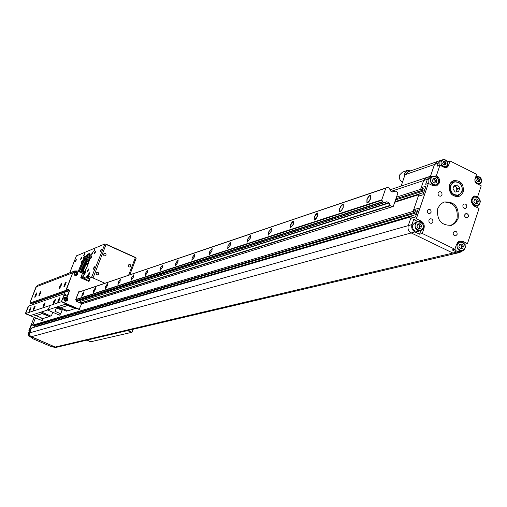 <?xml version="1.0" encoding="UTF-8"?>
<svg xmlns="http://www.w3.org/2000/svg" width="507" height="507" viewBox="0 0 507 507"><rect width="100%" height="100%" fill="white"/><g stroke="black" fill="none" stroke-linecap="round" stroke-linejoin="round"><path stroke-width="0.76" d="M389.908 189.833L426.704 177.501L423.637 180.53L421.19 187.704L425.981 186.145L423.047 194.783L418.262 196.291L413.68 209.721L418.452 208.288L415.493 216.99L410.733 218.371L408.255 225.634C407.495 228.834 408.477 231.268 411.209 232.941L452.871 253.05L456.066 253.342L452.871 253.05L55.181 347.048L31.161 336.781L29.583 335.165L29.463 333.207L31.485 328.061L411.297 216.711L408.255 225.634C407.495 228.834 408.477 231.268 411.209 232.941L452.871 253.05L456.731 252.137L459.931 252.429L462.004 251.092M427.363 179.288L430.031 176.392L426.292 177.64L423.637 180.53L427.363 179.288L425.665 184.288L428.345 183.414L416.329 218.758L413.668 219.525L411.944 224.588L28.525 333.188L28.36 334.816L28.861 336.04L32.797 338.207L32.049 338.41L50.662 346.357L51.435 346.173L54.084 347.308L57.05 347.168L55.181 347.048L30.338 336.249L29.355 333.866L31.13 328.961L29.793 329.347L31.649 324.67L32.987 324.265L35.465 318.016L32.632 325.164L33.703 325.627L414.979 212.287L415.544 210.627L417.356 211.514L413.68 209.721M35.946 326.749L35.826 325.481L35.154 325.196L35.667 325.412L34.311 325.817L33.804 325.595M391.17 191.329L423.637 180.53L420.626 189.345L422.483 190.258L423.041 188.617L424.841 189.504L421.19 187.704M420.645 195.537L418.826 194.637L413.116 211.381L414.979 212.287M413.148 217.668L411.297 216.711M420.626 189.345L396.474 197.153M422.483 190.258L395.91 198.795M424.454 190.645L395.53 199.904M394.915 201.672L423.827 192.476M418.826 194.637L394.7 202.293M413.116 211.381L32.632 325.164M416.982 212.61L35.667 325.412M36.143 326.261L416.367 214.417M28.525 333.188L29.609 330.463L28.867 330.678L34.127 317.433M32.657 325.101L31.649 324.67M35.027 327.021L34.311 325.817M54.084 347.308L56.778 347.232M32.049 338.41L32.226 337.966M29.431 330.919L28.867 330.678M407.939 171.829L405.042 174.712L434.486 164.477L437.465 161.499L434.486 164.477L438.251 163.165L437.243 166.15L439.949 165.212L436.394 175.695L435.057 176.144M436.394 175.695C439.106 177.393 440.089 179.827 439.341 183.002L436.616 185.936L432.997 185.714L428.345 183.414M463.24 191.938L461.617 194.701L459.069 196.386C451.908 196.824 448.695 193.059 449.436 185.087L451.021 182.381L453.492 180.701C460.698 180.162 463.949 183.908 463.24 191.938M457.485 195.708L456.42 196.735M458.113 218.561L455.609 222.763L451.667 225.266C441.236 225.723 436.59 220.158 437.744 208.573L440.165 204.486L443.942 201.989C454.481 201.323 459.203 206.85 458.113 218.561M450.628 225.539L454.526 223.042L457.003 218.866C458.271 207.857 453.892 202.242 443.872 202.014M432.858 221.996L431.634 223.276C429.613 223.378 428.719 222.313 428.935 220.082L430.158 218.809C432.179 218.694 433.079 219.759 432.858 221.996M457.092 234.43L455.837 235.723C453.866 235.793 452.992 234.728 453.214 232.536L454.462 231.249C456.433 231.173 457.314 232.231 457.092 234.43M466.763 207.141L465.572 208.402C463.588 208.504 462.701 207.445 462.91 205.234L464.095 203.979C466.085 203.871 466.972 204.923 466.763 207.141M441.99 194.91L440.817 196.158C438.796 196.298 437.883 195.239 438.092 192.99L439.252 191.747C441.28 191.602 442.193 192.654 441.99 194.91M431.045 212.351L429.898 213.561C427.965 213.675 427.103 212.661 427.312 210.525L428.453 209.321C430.386 209.201 431.248 210.209 431.045 212.351M468.392 216.603L467.232 217.814L465.99 217.75L464.805 216.533L464.716 214.797L465.87 213.586L467.118 213.643L468.297 214.86L468.392 216.603M434.486 164.477L430.487 176.24L434.486 164.477M430.031 176.392L432.934 176.297M438.251 163.165L440.843 160.32L441.939 160.035M476.789 176.683L475.934 176.24M476.346 196.691L477.79 196.266L481.238 185.835L476.39 183.388L475.04 181.728L474.85 179.56L476.586 174.269L450.026 160.953L447.434 161.847M479.064 184.751L479.33 183.965M476.859 207.401L477.398 205.772M464.659 244.311L467.46 243.601L479.058 208.485L474.489 206.229C470.35 202.521 470.306 199.112 474.356 196.006L477.79 196.266M30.122 337.066L414.91 231.933L419.593 234.196L422.268 233.474L454.887 249.241L452.124 249.907L456.731 252.137M414.91 231.933C412.172 230.254 411.183 227.801 411.944 224.588M420.797 230.641L419.593 234.196M413.668 219.525L417.863 221.559M416.329 218.758L421.025 221.033C423.757 222.725 424.752 225.171 423.991 228.391L422.268 233.474M454.887 249.241L456.566 244.178L459.589 241.078L462.859 241.364L467.46 243.601M450.026 160.953L448.353 165.922L446.768 167.652L444.576 167.525L439.949 165.212M435.893 185.296L434.981 186.215M445.146 167.741L445.571 166.993M474.419 196.855L473.234 196.608M459.729 241.902L458.486 241.598M451.737 181.709L453.195 181.956M405.042 174.712L401.132 186.069M78.306 271.441L79.326 268.628C83.535 258.811 86.963 253.766 89.625 253.5C90.842 254.71 90.195 258.671 87.692 265.383L83.541 274.065M82.191 276.252L81.24 277.614M89.91 253.773C87.084 255.11 83.82 260.173 80.112 268.976L79.086 271.79M86.976 276.549L89.409 272.76L88.592 276.309M88.427 270.06L87.489 271.429L87.66 270.345L88.598 268.976L88.427 270.06M94.34 267.823L93.383 269.217L93.554 268.121L94.511 266.733L94.34 267.823M95.265 252.556L94.321 253.937L94.492 252.873L95.436 251.497L95.265 252.556M101.242 250.122L100.285 251.523L100.449 250.445L101.413 249.051L101.242 250.122M81.627 258.114L80.721 259.457L80.898 258.418L81.804 257.074L81.627 258.114M76.107 260.37L75.213 261.688L76.284 259.337L76.107 260.37M82.273 278.267L83.421 275.89L82.609 278.147M84.435 256.973L83.522 258.323L83.699 257.271L84.612 255.927L84.435 256.973M92.331 253.754L91.399 255.129L91.571 254.064L92.502 252.695L92.331 253.754M94.562 250.414L93.624 251.789L94.733 249.355L94.562 250.414M84.498 254.565L83.585 255.908L84.669 253.525L84.498 254.565M85.544 272.633L84.656 273.932L84.821 272.905L85.708 271.606L85.544 272.633M82.153 261.251L81.285 262.531L82.318 260.249L82.153 261.251M91.456 257.518L90.569 258.83L90.728 257.81L91.621 256.504L91.456 257.518M96.235 273.026L96.197 273.926L96.9 274.788L97.971 274.838L98.669 274.116L98.707 273.216L98.003 272.354L96.926 272.303L96.235 273.026M103.618 254.07L103.58 254.97L104.303 255.832L105.38 255.864L106.045 255.16L105.995 254.039L105.355 253.399L104.277 253.367L103.618 254.07M128.36 265.193L128.404 266.295L129.012 266.935L130.065 266.999L130.768 266.276L130.724 265.174L130.109 264.534L129.057 264.477L128.36 265.193M106.102 244.178L104.556 244.07L106.102 244.178L135.363 257.398L136.142 258.183L129.748 274.845M135.92 257.898L135.363 257.398M76.437 255.877L104.556 244.07M128.601 275.231L135.35 257.657L106.083 244.431L93.009 277.969M96.501 274.483L96.14 273.482M103.846 255.471L103.529 254.666M128.448 266.371L128.296 265.947M89.314 255.255L90.189 254.552M90.075 254.108L89.524 254.59L88.858 254.286M90.24 255.801L89.771 256.409L90.24 255.097M87.046 256.922L87.597 256.117L87.046 256.922M79.46 271.955L80.784 268.171L85.208 259.191L86.184 259.628M80.442 272.386L81.76 268.602L86.52 259.159M89.986 257.81L89.175 256.878L90.195 254.628L89.27 255.376M86.184 259.635L85.208 259.191L86.108 258.342L86.184 259.014L87.185 259.438L88.452 257.949L89.524 254.59M89.587 257.626L90.145 256.815M88.364 254.704L87.47 257.505L88.452 257.949M87.185 259.438L86.203 259.001L87.47 257.505M81.754 272.975L83.034 268.71C86.304 261.53 88.288 259.197 88.991 261.707M86.963 259.362L81.842 269.261L80.695 272.5M80.581 272.455L81.728 269.211L86.855 259.311M81.24 272.741L82.502 268.913C85.328 262.309 87.641 258.919 89.435 258.747L89.714 259.09M81.716 276.949L81.171 276.923M81.272 276.968L81.652 277.044M89.219 256.751L88.681 257.245M88.75 257.011L89.321 256.542M83.794 272.665L83.433 272.506L84.162 268.507C85.601 265.161 86.767 263.444 87.679 263.355L87.743 263.412M83.433 272.506L83.028 272.684L83.794 268.418C85.607 264.299 86.906 262.563 87.698 263.196L86.83 267.252L83.427 273.603L82.92 273.793M81.919 273.045L83.173 268.653C84.954 264.394 86.577 261.821 88.041 260.928L88.725 262.531M88.757 260.731L88.351 260.801M82.641 273.672L83.028 272.684M87.92 276.207L88.712 274.788L88.389 276.214M88.636 275.574L88.237 275.396M428.288 183.433L428.06 179.636L430.684 177.051M434.949 182.951L434.892 179.846L433.092 178.901L434.15 178.787L435.64 180.904L434.632 182.983M432.401 180.942L433.206 178.578L435.5 178.337L436.996 180.46L436.197 182.818L433.897 183.065L432.401 180.942M435.5 178.337L434.15 178.787M435.64 180.904L436.996 180.46M420.233 230.805L418.098 231.388C414.01 231.591 412.191 229.443 412.647 224.931L415.518 222.231M419.549 228.391L419.878 227.415L419.53 225.159L417.711 224.221L418.776 224.094L420.284 226.217L419.124 228.442M416.976 226.388L417.787 223.986L420.113 223.72L421.621 225.849L420.81 228.245L418.484 228.511L416.976 226.388M420.113 223.72L418.776 224.094M420.284 226.217L421.621 225.849M476.288 203.491L476.593 202.572L476.244 200.354L474.571 199.416L475.509 199.302L476.986 201.399L475.927 203.529M473.887 201.494L474.666 199.143L476.916 198.896L478.393 200.994L477.613 203.339L475.363 203.592L473.887 201.494M476.916 198.896L475.509 199.302M476.986 201.399L478.393 200.994M461.338 248.69L461.674 247.663L461.326 245.426L459.634 244.501L460.584 244.374L462.067 246.478L460.844 248.747M461.966 251.098L457.739 251.656L455.92 250.654L454.849 249.254M458.905 246.7L459.697 244.311L461.972 244.032L463.461 246.142L462.676 248.525L460.394 248.804L458.905 246.7M461.972 244.032L460.584 244.374M462.067 246.478L463.461 246.142M439.22 165.466L439.049 162.405L441.141 160.313M444.569 164.959L444.778 164.35L444.373 164.978M442.738 163.444L443.333 161.676L445.045 161.505L446.166 163.096L445.571 164.857L443.853 165.035L442.738 163.444M445.045 161.505L443.238 161.955L445.076 163.469L446.166 163.096M443.961 161.885L444.778 164.35L445.076 163.469M478.412 181.918L478.621 181.278L478.183 181.943M476.662 180.41L477.245 178.654L478.931 178.477L480.04 180.048L479.457 181.804L477.765 181.988L476.662 180.41M478.931 178.477L477.163 178.895L478.912 180.403L480.04 180.048M477.809 178.825L478.621 181.278L478.912 180.403M456.034 191.938L457.523 188.838L459.735 188.154L458.562 191.665L455.166 192.033L452.947 188.883L454.126 185.372L457.523 185.011L459.735 188.154M457.523 185.011L453.968 185.847M456.503 191.887L456.94 190.594L456.42 187.273L457.523 188.838M455.318 185.701L456.42 187.273L453.961 185.866M404.383 176.62L404.478 173.312L406.988 170.567L410.752 170.84M402.406 172.184L399.529 175.042C398.8 178.16 399.795 180.498 402.514 182.064M55.035 301.228L53.286 303.839L53.66 301.69L55.409 299.086L55.035 301.228M59.553 299.707L57.785 302.343L58.153 300.182L59.927 297.546L59.553 299.707M34.634 308.098L32.999 310.582L33.386 308.522L35.021 306.044L34.634 308.098M30.591 309.466L28.975 311.925L29.355 309.878L30.971 307.419L30.591 309.466M44.603 304.745L42.911 307.286L43.291 305.189L44.977 302.641L44.603 304.745M61.125 285.79L59.37 288.413L59.737 286.303L61.493 283.679L61.125 285.79M65.695 284.123L63.914 286.766L64.281 284.636L66.056 281.993L65.695 284.123M40.503 293.331L38.862 295.828L39.235 293.8L40.883 291.303L40.503 293.331M36.409 294.833L34.787 297.298L35.167 295.283L36.789 292.818L36.409 294.833M66.404 303.921L30.331 315.569L25.654 313.548L28.614 306.114L64.535 293.68L61.372 301.722L66.404 303.921M88.731 281.341L90.385 277.107L88.161 276.119L87.692 277.316L89.562 278.147L88.63 280.542L87.749 280.903M81.45 278.115L81.069 277.19L82.007 274.794L83.883 275.624L84.352 274.426L82.394 273.558M67 290.942L30.914 303.573L29.818 303.097L36.314 286.797L37.829 285.213L74.63 270.992L72.748 272.798L65.815 290.422L67 290.942L67.437 289.827L69.326 290.657L67.171 296.145L65.276 295.315L65.72 294.199L64.535 293.68M86.811 340.165L90.601 341.8L87.153 340.089L90.949 341.724L131.566 332.377L127.498 330.602L131.972 332.288L133.113 329.277M32.499 304.77L33.082 303.306L32.461 303.034M37.759 285.238L36.314 286.797L30.338 301.785L36.003 286.911L72.748 272.798L66.373 289.003L69.624 290.429L67.323 296.284M69.624 290.429L67.589 296.405L63.977 295.099L61.372 301.722L25.654 313.548L27.79 307.527L25.35 313.649L42.132 320.658L25.35 313.649M69.326 290.657L33.082 303.306M65.815 290.422L29.818 303.097M83.883 275.624L81.31 276.575M88.63 280.542L87.686 280.878M89.562 278.147L85.125 279.744M87.692 277.316L83.268 278.92M88.161 276.119L82.014 278.362M42.962 318.554L42.132 320.658M37.518 285.333L36.003 286.911M32.416 304.796L33.025 303.281M41.416 311.989L50.675 316L51.461 315.671L52.798 312.274M50.675 316L49.356 316.406L40.123 312.407M42.67 318.459L40.636 319.087M36.06 315.608L42.918 318.567L49.426 316.571L39.679 312.553M33.297 314.613L35.794 315.69L42.208 313.643M50.25 316.134L49.426 316.571M370.611 198.357L370.636 195.398L368.855 196.342L367.062 199.536L367.036 202.502L368.817 201.564L370.611 198.357M343.074 207.509L343.138 204.625L341.477 205.544L339.772 208.605L339.715 211.495L341.369 210.576L343.074 207.509M317.439 216.033L317.534 213.219L314.359 217.053L314.264 219.867L317.439 216.033M293.509 223.986L293.629 221.248L290.625 224.943L290.505 227.687L293.509 223.986M271.118 231.426L271.27 228.758L268.418 232.326L268.266 235.001L271.118 231.426M250.128 238.404L250.3 235.799L247.593 239.247L247.416 241.858L250.128 238.404M230.406 244.957L230.603 242.416L228.023 245.749L227.827 248.297L230.406 244.957M211.844 251.13L212.059 248.645L209.6 251.878L209.385 254.362L211.844 251.13M194.339 256.948L194.574 254.52L192.223 257.651L191.988 260.085L194.339 256.948M177.811 262.442L178.058 260.072L175.809 263.108L175.555 265.484L177.811 262.442M162.17 267.639L162.43 265.319L160.275 268.273L160.009 270.592L162.17 267.639M147.353 272.563L147.626 270.294L145.553 273.165L145.281 275.434L147.353 272.563M133.297 277.24L133.582 275.016L131.592 277.804L131.3 280.029L133.297 277.24M119.944 281.677L120.235 279.503L118.315 282.215L118.023 284.395L119.944 281.677M107.237 285.897L107.541 283.768L105.69 286.411L105.386 288.546L107.237 285.897M95.139 289.922L95.449 287.83L93.662 290.41L93.351 292.501L95.139 289.922M83.598 293.756L83.921 291.709L82.191 294.225L81.874 296.272L83.598 293.756M80.714 303.18L390.365 205.69L392.443 206.704L393.312 206.33L397.862 193.129L397.463 192.14L395.39 191.126L392.893 192.02L390.739 191.12L389.199 188.097L387.589 187.406L385.827 188.135L381.771 199.821L75.822 299.498L78.655 292.247L385.827 188.135M77.565 301.145L76.437 300.816L75.968 299.732L382.005 200.221L381.771 199.821M382.005 200.221L382.57 201.647L76.316 300.6M76.437 300.816L382.76 201.995L382.57 201.647M382.76 201.995L384.154 202.673L77.337 301.209L384.173 202.68M384.439 202.642L386.689 201.786L384.154 202.673M387.044 201.805L389.116 202.977L390.092 205.392L80.404 303.047M52.506 313.009L53.666 312.648M62.139 309.999L63.052 309.714M81.589 303.915L392.443 206.704M131.547 329.651L130.952 329.791M67.862 300.03C65.447 302.115 64.085 301.519 63.781 298.243C66.195 296.158 67.558 296.753 67.862 300.03M77.907 274.433C75.511 276.492 74.155 275.89 73.851 272.633C76.246 270.573 77.603 271.175 77.907 274.433M64.332 294.979L61.372 301.722L79.098 309.466L81.703 303.617L76.405 301.291L75.695 299.567L78.762 291.728L79.46 291.024L81.095 291.341M73.109 272.658L74.738 270.947L72.748 272.798L66.734 288.876L69.985 290.308M90.385 277.107L89.004 281.461L80.733 277.798L82.495 273.298L77.235 270.966L74.738 270.947M104.924 283.261L90.759 276.968M127.897 330.507L131.972 332.288M61.727 301.602L79.466 309.352M66.373 289.003L66.734 288.876M67.627 310.791L66.398 311.171L56.841 307.008M80.195 302.952L80.588 301.323L389.116 202.977M388.844 202.68L80.588 301.323M80.417 301.145L79.263 300.638M76.145 308.174L75.08 308.497L65.365 304.257M76.018 308.212L67.887 310.899L60.675 307.762M75.15 308.668L67.811 305.468L60.403 307.85L57.779 306.71M67.564 305.569L64.902 304.409M62.095 310.309L60.726 313.795L55.041 311.323L56.41 307.838L62.095 310.309L61.993 309.359M60.726 313.795L59.446 315.158L47.569 309.999M49.623 306.798L47.506 309.973M65.466 299.783L65.834 300.093L66.531 299.542L66.411 298.623L65.58 298.262L64.877 298.813L65.004 299.726L65.466 299.783M65.473 298.331L66.049 298.636M66.411 298.807L66.081 298.629M66.233 298.864L66.309 299.422M75.524 274.179L75.885 274.49L76.582 273.945L76.462 273.032L75.708 272.677L74.935 273.21L75.061 274.122L75.524 274.179M75.606 272.829L76.107 273.051M76.278 273.286L76.354 273.837M29.989 310.588L29.919 309.859L30.674 308.858L29.989 310.588M29.919 309.859L30.287 310.018M35.807 295.968L35.731 295.258L36.491 294.244L35.807 295.968M35.731 295.258L36.098 295.416M39.888 294.478L39.812 293.768L40.579 292.742L39.888 294.478M39.812 293.768L40.18 293.927M34.026 309.238L33.956 308.503L34.717 307.489L34.026 309.238M33.956 308.503L34.324 308.662M60.46 287L60.149 287.114L60.352 286.259L61.176 285.181L60.46 287M60.352 286.259L60.758 286.436M65.016 285.346L64.7 285.46L64.909 284.598L65.739 283.508L65.016 285.346M64.909 284.598L65.314 284.776M58.882 300.917L58.571 301.019L58.78 300.15L59.611 299.073L58.882 300.917M58.78 300.15L59.192 300.334M54.369 302.425L54.274 301.665L55.092 300.6L54.369 302.425M54.274 301.665L54.68 301.842M43.963 305.911L43.881 305.163L44.673 304.124L43.963 305.911M43.881 305.163L44.274 305.328M82.14 294.244L81.792 296.456L83.655 293.737L84.004 291.531L82.14 294.244M93.605 290.429L93.269 292.691L95.196 289.903L95.538 287.646L93.605 290.429M105.627 286.436L105.304 288.743L107.3 285.878L107.636 283.578L105.627 286.436M118.251 282.241L117.935 284.592L120.007 281.658L120.33 279.306L118.251 282.241M131.522 277.83L131.218 280.232L133.366 277.215L133.677 274.819L131.522 277.83M145.484 273.184L145.192 275.643L147.423 272.544L147.727 270.092L145.484 273.184M160.199 268.298L159.92 270.808L162.246 267.614L162.538 265.11L160.199 268.298M175.726 263.133L175.466 265.706L177.887 262.417L178.166 259.857L175.726 263.133M192.14 257.676L191.893 260.306L194.428 256.922L194.682 254.305L192.14 257.676M209.511 251.903L209.283 254.596L211.932 251.098L212.173 248.424L209.511 251.903M227.928 245.781L227.725 248.538L230.501 244.925L230.723 242.188L227.928 245.781M247.492 239.279L247.315 242.105L250.23 238.372L250.426 235.565L247.492 239.279M268.311 232.358L268.159 235.254L271.226 231.395L271.397 228.511L268.311 232.358M290.511 224.981L290.391 227.947L293.623 223.948L293.768 220.995L292.19 221.914L290.511 224.981M314.232 217.097L314.15 220.146L315.823 219.157L317.566 215.988L317.68 212.965L316 213.91L314.232 217.097M339.639 208.65L339.589 211.78L341.382 210.766L343.207 207.464L343.29 204.359C342.111 204.245 340.894 205.671 339.639 208.65M366.916 199.587L366.91 202.8C368.183 202.876 369.47 201.38 370.756 198.313L370.794 195.125C369.521 194.98 368.228 196.469 366.916 199.587M421.025 221.033L419.504 221.47M448.353 165.922L446.344 166.607M461.199 241.776L462.859 241.364M422.927 228.682L423.991 228.391M91.571 277.329L104.949 243.905M69.738 272.88L76.475 255.769M87.432 257.581L88.414 258.025M87.755 261.073L88.934 260.934M89.264 255.414L90.164 254.698M87.515 276.353L87.622 276.055C88.484 274.04 89.074 273.406 89.397 274.16M28.227 333.562L28.316 335.64L29.9 336.959L28.31 335.647L28.069 334.151L28.671 332.833L28.227 333.562M438.416 182.539C438.067 187.901 428.117 182.983 430.982 178.857C431.343 173.502 441.267 178.432 438.416 182.539M438.511 182.697L436.197 185.194C432.059 185.511 430.202 183.376 430.614 178.787L432.889 176.316C436.996 175.948 438.878 178.052 438.53 182.628M423.053 227.935C422.699 233.359 412.641 228.499 415.544 224.297C415.911 218.872 425.95 223.745 423.053 227.935M423.155 228.087L420.639 230.698C416.539 230.9 414.713 228.739 415.176 224.221L417.654 221.622C421.729 221.375 423.573 223.505 423.174 228.017M479.787 203.053C479.47 208.377 469.691 203.541 472.486 199.428C472.822 194.105 482.582 198.953 479.787 203.053M479.876 203.206L477.474 205.747C473.481 205.943 471.7 203.814 472.118 199.359L474.489 196.836C478.45 196.589 480.256 198.687 479.901 203.13M464.875 248.208C464.545 253.595 454.659 248.817 457.491 244.628C457.84 239.241 467.701 244.032 464.875 248.208M464.963 248.348L462.352 251.003C458.404 251.092 456.661 248.943 457.124 244.551L459.697 241.915C463.62 241.776 465.388 243.899 464.989 248.284M447.497 164.794C447.212 169.186 439.062 165.111 441.407 161.746C441.692 157.354 449.829 161.429 447.497 164.794M447.567 164.921L445.729 166.936C442.326 167.228 440.786 165.478 441.109 161.689L442.928 159.692C446.306 159.363 447.858 161.087 447.586 164.864M481.352 181.728C481.086 186.101 473.05 182.089 475.344 178.724C478.633 175.866 480.63 176.867 481.352 181.728M481.422 181.855L479.514 183.902C476.605 184.25 475.059 182.748 474.882 179.408M475.338 178.027L476.935 176.632C480.211 176.392 481.713 178.109 481.441 181.798M461.953 191.304L460.147 194.01L457.58 195.163L454.304 194.612L452.808 193.592L451.642 192.223L450.463 189.212L450.476 186.696L451.693 183.902L453.689 182.298L455.115 181.88L458.385 182.438L459.874 183.458L461.034 184.827L462.207 187.831L461.953 191.304M462.099 191.551L458.493 195.404C452.282 195.791 449.5 192.527 450.134 185.613L453.657 181.81C459.836 181.322 462.663 184.529 462.137 191.431M395.035 191.107L392.462 191.963L395.023 191.114M384.515 202.553L386.004 202.071L384.509 202.553M79.745 291.836L387.468 187.508M385.871 202.065L384.56 202.489M80.043 291.17L80.41 291.043M66.316 297.628C67.697 299.447 67.292 300.474 65.099 300.727C63.711 298.908 64.116 297.875 66.316 297.628M76.367 272.044C77.742 273.856 77.343 274.876 75.156 275.111C73.781 273.298 74.18 272.278 76.367 272.044M29.412 311.634L31.041 307.933M35.23 297.013L36.859 293.325M39.305 295.543L40.953 291.817M33.449 310.29L35.091 306.558M59.858 288.109L61.575 284.237M64.408 286.461L66.144 282.557M66.157 282.424L64.313 286.436M58.28 302.033L60.016 298.11M53.774 303.535L55.491 299.643M43.38 306.988L45.06 303.18M57.05 347.168L455.609 253.449M458.442 196.577L459.069 196.386M450.685 225.526L451.667 225.266M440.843 160.32L407.558 171.962M459.475 252.537L456.066 253.342M436.191 186.069L436.616 185.936M135.958 257.79L136.142 258.183M129.798 274.826L136.155 258.266M69.7 272.899L76.43 255.813M87.166 259.451L86.184 259.014M88.738 260.718L88.972 261.77M88.041 260.928L88.433 260.763M89.543 273.387L87.502 276.359M436.197 185.194L438.542 182.672C438.961 178.077 437.072 175.961 432.889 176.316L430.329 177.165M433.7 185.999L435.836 185.309M420.639 230.698L423.187 228.061C423.643 223.53 421.799 221.388 417.654 221.622L415.119 222.345M477.474 205.747L479.914 203.174C480.338 198.719 478.526 196.602 474.489 196.836L472.378 197.457M474.958 206.457L477.119 205.848M462.352 251.003L465.001 248.322C465.464 243.93 463.696 241.795 459.697 241.915L457.536 242.447M445.729 166.936L447.599 164.895C447.922 161.106 446.369 159.369 442.928 159.692L440.862 160.408M444.341 167.405L445.45 167.031M479.514 183.902L481.447 181.829C481.783 178.134 480.275 176.398 476.935 176.632L475.667 177.038M478.19 184.314L479.235 183.99M458.493 195.404L462.156 191.507C462.796 184.573 459.963 181.341 453.657 181.81L450.691 182.754M454.969 196.463L457.948 195.563M406.988 170.567L402.026 172.317M78.731 292.209L385.935 188.072M79.827 291.772L387.589 187.406M77.457 301.221L384.338 202.692M62.019 309.371L56.702 307.052M66.316 300.822L67.285 299.808L67.292 298.636L66.322 297.577L65.048 297.546L64.085 298.56L64.085 299.732L65.054 300.79L66.316 300.822M76.43 275.193L77.349 274.173L77.324 273.026L76.373 271.993L75.049 271.98L74.136 273L74.161 274.148L75.112 275.181L76.43 275.193M31.054 307.831L29.349 311.71M36.872 293.223L35.16 297.089M40.966 291.715L39.235 295.619M35.103 306.45L33.38 310.373M61.588 284.11L59.769 288.204M60.029 297.977L58.191 302.134M55.504 299.517L53.691 303.63M45.072 303.066L43.304 307.077"/></g></svg>
